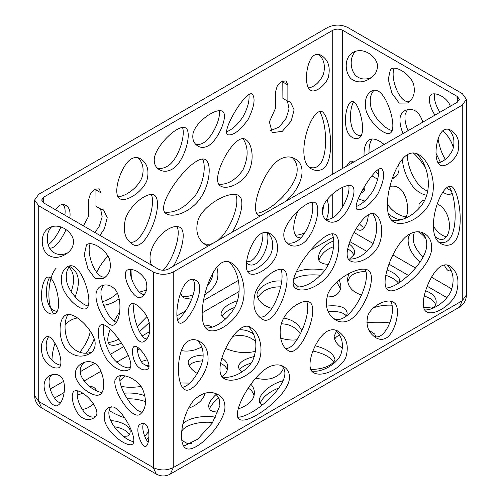 <?xml version="1.0" encoding="UTF-8"?>
<svg xmlns="http://www.w3.org/2000/svg" width="501" height="501" viewBox="0 0 501 501"><rect width="100%" height="100%" fill="white"/><g stroke="black" fill="none" stroke-linecap="round" stroke-linejoin="round"><path stroke-width="0.75" d="M251.183 363.125C245.628 364.803 241.745 366.92 239.534 369.481M279.22 387.812C269.018 391.838 262.649 397.017 260.113 403.361M346.416 316.056C343.642 312.392 337.58 310.939 328.23 311.691M212.668 422.531C201.515 421.216 186.291 424.053 181.769 431.029M148.985 365.179L145.691 365.912M125.156 375.944L119.852 380.635M340.505 288.783L336.816 282.082M320.803 275.256C309.286 274.128 300.256 275.381 293.699 279.001M145.509 401.658C140.011 399.591 133.949 398.639 127.329 398.802M227.266 369.907C226.308 367.076 224.072 364.91 220.559 363.413M202.517 360.852C195.822 361.309 191.319 362.868 189.009 365.523M280.66 286.822C269.826 286.772 262.136 290.467 257.595 297.907M129.358 434.555C126.603 430.415 121.499 427.804 114.04 426.733M254.038 395.633C253.187 392.296 251.233 389.809 248.183 388.169M218.774 397.819C214.109 401.689 210.94 405.447 209.261 409.098M300.337 333.879C296.135 327.479 289.803 324.116 281.343 323.778M234.643 307.439C228.794 309.649 224.598 312.605 222.056 316.313M82.703 393.179L77.298 395.245M435.626 304.683C434.185 300.807 430.372 297.932 424.19 296.066M353.919 255.034C352.717 252.629 350.65 250.563 347.725 248.834M333.541 246.705C326.045 249.46 321.16 253.976 318.874 260.244M255.598 341.482C249.298 335.964 241.689 334.267 232.771 336.39M392.126 305.222C385.801 304.815 379.626 305.66 373.614 307.752M146.261 439.521L148.891 437.11M347.851 281.9C349.31 275.087 355.353 271.623 365.987 271.523M385.814 275.243C391.832 277.404 396.072 280.021 398.52 283.096M334.687 339.271C335.438 337.505 337.067 336.121 339.578 335.119M203.688 393.579L204.627 394.988M312.925 351.057C322.782 353.105 329.796 356.756 333.967 362.01M255.735 378.111C261.015 379.407 265.993 379.595 270.659 378.687C277.128 376.852 281.337 373.514 283.284 368.655M254.514 356.462C244.776 358.797 239.428 362.148 238.463 366.513C238.539 368.367 239.691 370.17 241.92 371.936M315.267 345.79C326.752 348.84 333.315 353.337 334.962 359.273L334.806 360.394C331.255 366.012 323.295 369.068 310.921 369.563M181.362 350.581C185.439 351.42 189.904 351.201 194.764 349.917L201.765 347.105M212.055 327.203C210.238 325.807 207.533 325.093 203.926 325.049M181.807 440.398L186.854 443.247L191.426 443.598M215.85 417.264C205.579 415.172 188.827 417.183 182.934 423.909M326.796 297.124L332.914 296.486C338.162 294.569 340.805 291.062 340.849 285.952L339.352 279.902M324.93 270.221C314.052 268.26 304.489 268.824 296.254 271.905M293.223 282.332L298.609 287.035M221.993 376.595C225.719 374.178 227.623 370.965 227.692 366.951C227.673 363.231 225.713 360.338 221.824 358.271M203.243 355.052C193.743 355.616 188.72 358.071 188.169 362.411C188.533 366.225 191.551 369.901 197.231 373.427M368.974 330.228L374.742 334.061L375.612 336.428M342.471 348.283C337.204 344.788 334.424 340.774 334.136 336.227L336.578 331.061M281.694 281.218C271.179 279.351 256.944 287.292 256.969 295.064C258.579 301.521 263.551 305.967 271.899 308.409M216.313 394.224C211.391 398.815 208.785 402.929 208.504 406.58L210.207 410.062C211.936 411.302 214.61 411.991 218.229 412.135M238.182 408.96C248.884 405.19 254.289 399.785 254.383 392.746C254.326 389.39 253.149 386.572 250.844 384.298M237.393 300.844C227.924 303.738 222.475 308.021 221.041 313.682C221.085 315.762 222.644 317.459 225.726 318.786M387.079 269.964C394.788 272.913 399.028 276.452 399.798 280.573L399.522 282.439M361.515 295.008C352.341 291.989 347.688 286.647 347.55 278.976L348.652 273.734M423.639 307.27L431.699 308.002C434.636 307.013 436.133 304.984 436.183 301.915C436.208 297.206 432.682 293.486 425.606 290.768M253.481 334.017C249.316 330.992 244.482 329.564 238.983 329.746M225.613 348.458C235.896 352.804 245.935 353.731 255.717 351.251M366.738 322.149C373.834 323.013 381.612 322.976 390.085 322.037M349.397 259.186L354.182 254.514L354.652 252.285C354.445 249.166 352.579 246.379 349.047 243.924M333.747 240.893C324.391 244.569 319.256 250.143 318.342 257.608C318.31 261.86 321.648 264.102 328.362 264.334M82.07 409.423L83.492 409.236C87.731 408.334 91.007 406.386 93.311 403.386M96.468 390.924C95.572 387.999 93.217 386.465 89.403 386.334M144.802 436.421L148.634 431.524M301.784 330.835C298.721 323.972 292.703 319.701 283.729 318.022M280.729 338.2C286.873 339.922 292.277 340.442 296.949 339.759M123.465 436.296L127.173 436.158C129.12 435.419 130.11 433.985 130.141 431.862C131.049 426.019 119.457 420.74 110.546 420.64M145.014 395.715C138.589 393.46 131.613 392.621 124.098 393.185M109.494 410.682C113.646 413.331 118.681 415.711 124.611 417.821M147.269 359.774L141.176 361.578M130.673 366.544L128.431 367.922M121.142 386.24C126.214 387.536 132.871 387.617 141.107 386.49M346.617 315.906L347.168 313.169C346.323 307.188 339.415 304.84 326.445 306.111M205.116 393.16C203.393 399.76 197.851 404.808 188.495 408.296M180.31 382.977L189.754 383.077M283.19 380.654C270.145 384.161 258.804 394.181 259.462 400.881C259.462 402.785 260.238 404.044 261.785 404.658L262.53 404.839M73.966 391.3L74.273 391.093C83.022 387.229 106.124 414.139 92.923 418.379C89.059 420.558 84.882 419.901 80.392 416.406C73.672 410.244 69.814 394.494 73.966 391.3M96.217 292.722C96.918 289.672 98.415 287.518 100.695 286.253C105.761 283.735 110.577 284.793 115.149 289.428C122.513 298.396 120.716 320.847 114.184 324.617C107.778 329.552 93.894 304.721 96.217 292.722M115.092 379.758L117.553 376.552C123.365 373.201 136.861 378.706 142.409 388.525C147.106 400.149 146.367 408.735 140.186 414.277C131.926 420.596 112.211 390.292 115.092 379.758M131.425 303.575C135.708 302.128 145.334 311.159 148.59 320.358C150.995 330.541 149.617 337.467 144.457 341.131C135.596 348.84 123.409 308.597 130.955 303.788L131.425 303.575M50.319 227.266C60.252 222.926 71.756 231.763 73.403 239.916C73.966 246.204 71.18 251.107 65.042 254.627C58.442 258.416 52.442 258.272 47.044 254.201C40.888 248.271 39.761 233.278 49.023 227.924L50.319 227.266M125.933 271.511L127.398 269.964C133.974 268.386 140.055 271.711 145.634 279.934C148.027 287.486 146.818 293.06 142.008 296.655C135.22 302.773 122.388 279.051 125.933 271.511M67.378 314.515C76.359 312.931 93.674 330.885 95.109 342.49C95.453 347.732 93.518 351.514 89.303 353.844C81.275 357.971 73.528 356.462 66.063 349.316C58.329 339.778 58.028 319.5 65.437 315.223L67.378 314.515M86.498 244.851L87.193 244.35C92.766 241.131 105.886 249.792 109.487 259.174C111.66 268.029 109.663 274.479 103.494 278.525L95.215 278.587L87.957 268.812L84.281 254.821L86.498 244.851M153.331 271.974L38.721 205.805L34.594 200.049L38.721 194.294L327.735 27.436C334.38 24.33 341.024 24.33 347.669 27.436L462.279 93.606L466.406 99.355L462.279 105.11L173.265 271.974C166.62 275.08 159.976 275.08 153.331 271.974L153.331 467.608C159.976 470.715 166.62 470.715 173.265 467.608L173.265 271.974M145.916 424.579C144.301 423.188 142.578 422.988 140.762 423.978C133.416 426.338 141.777 448.927 146.079 446.247C149.536 444.249 150.237 428.793 145.916 424.579M43.349 358.221C48.459 365.849 53.632 369.024 58.867 367.74C65.969 363.551 52.824 331.293 45.873 337.242C40.813 341.519 39.974 348.508 43.349 358.221M113.226 406.937L108.504 407.407C104.577 410.075 103.375 414.834 104.909 421.679C108.604 433.966 126.897 447.424 132.295 444.306C138.796 440.93 123.697 410.181 113.226 406.937M61.855 377.735C58.335 373.959 54.189 373.308 49.43 375.781C46.167 377.554 44.376 380.729 44.05 385.313C43.988 395.107 53.294 409.279 58.129 405.152C64.04 401.739 66.89 384.505 61.855 377.735M74.849 266.945C72.207 265.405 69.714 265.33 67.378 266.72C62.011 270.202 60.245 276.602 62.074 285.908C65.669 298.195 80.83 311.735 86.335 308.553C93.361 304.495 84.631 273.17 74.849 266.945M96.092 364.196C91.414 360.983 86.592 360.783 81.625 363.594C76.327 366.582 74.386 371.291 75.814 377.71C78.851 386.935 93.537 398.138 100.012 394.544C106.556 390.993 103.864 370.646 96.092 364.196M49.298 277.022L47.107 277.216C41.583 280.403 38.314 303.312 46.086 311.234C49.186 314.052 52.223 314.778 55.216 313.426C63.132 308.917 55.58 279.533 49.298 277.022M137.643 366.375C141.169 369.694 144.376 370.665 147.25 369.293C154.302 366.701 138.833 343.742 134.111 346.429C130.93 348.264 132.533 360.733 137.643 366.375M109.406 362.711C116.733 369.851 123.033 372.281 128.306 369.995C139.823 365.079 108.986 320.058 100.795 324.861C95.303 328.036 99.248 351.22 109.406 362.711M137.518 347.212C137.168 352.923 138.865 358.347 142.622 363.494L148.922 366.97M84.274 362.392C80.623 365.479 79.465 369.625 80.793 374.836C83.442 382.864 94.921 392.396 102.116 392.358M52.123 374.673C44.288 379.664 53.1 401.739 60.515 402.835M146.831 338.92C139.422 339.114 131.462 313.019 134.099 303.719M67.428 253.024C61.617 255.472 56.481 254.909 52.029 251.327C46.43 245.935 44.99 233.071 51.716 226.746M48.522 336.778C45.485 341.926 45.416 348.114 48.328 355.347C51.728 360.895 55.811 364.202 60.577 365.26M144.344 294.525C137.681 295.083 128.425 276.283 130.629 269.325M457.3 102.235L457.3 96.48L459.361 99.355L457.3 102.235L168.28 269.1C164.954 270.646 161.635 270.646 158.316 269.1L43.7 202.93L41.639 200.049L43.7 197.175L43.7 202.93M105.893 276.671C96.261 280.861 85.709 253.368 90.236 243.668M91.583 352.19C84.112 354.658 77.267 352.735 71.048 346.442C64.209 338.006 63.176 321.166 68.161 314.428M143.612 423.408C141.119 427.898 144.802 438.632 148.196 442.32M111.228 406.643C102.004 416.231 121.799 439.822 133.786 441.719M142.484 412.141C133.391 412.342 117.441 386.258 120.071 376.884L120.584 375.631M116.52 322.218C109.663 321.009 99.129 300.262 101.202 289.847L103.45 285.188M95.102 416.544C85.765 420.508 75.044 400.531 77.555 390.83M69.996 265.799C66.357 269.864 65.38 275.606 67.059 283.027C70.102 293.442 81.456 304.758 88.201 306.03M49.668 277.203C44.288 286.447 45.059 311.403 57.22 311.234M103.882 324.823C101.672 332.132 105.824 350.143 114.391 359.837C119.877 365.467 125.15 368.179 130.216 367.966M407.269 154.677C407.595 164.992 411.29 174.88 418.36 184.343C421.303 187.562 424.41 189.835 427.685 191.169M446.491 187.888L451.388 191.15M353.631 101.709C348.258 110.953 349.028 135.909 361.19 135.74M387.342 204.302C392.984 211.766 399.228 215.956 406.086 216.864M373.965 90.305C370.327 94.37 369.35 100.119 371.028 107.533C374.072 117.948 385.426 129.264 392.164 130.536M359.417 223.747C361.152 225.901 362.843 227.097 364.484 227.341M414.621 232.069C411.221 239.66 414.045 247.989 423.094 257.051M362.893 189.334L364.546 189.766M352.491 161.284L351.458 163.339M409.862 101.177C400.23 105.367 389.672 77.874 394.206 68.174M395.552 176.696L392.678 177.423M378.499 174.223L375.625 171.655M369.062 153.174C368.774 147.162 369.794 142.416 372.13 138.934M439.884 112.287C435.538 105.21 433.778 99.06 434.599 93.831M371.398 77.53C365.58 79.978 360.451 79.415 355.992 75.833C350.399 70.441 348.959 57.577 355.685 51.252M445.345 159.362C441.857 153.813 439.44 147.043 438.106 139.046M423.965 201.678L424.554 200.137M446.454 236.647C442.364 236.209 438.006 232.777 433.371 226.339M408.008 130.692C405.447 124.53 404.501 119.081 405.171 114.353L407.419 109.694M402.353 159.186C403.086 169.175 406.756 178.519 413.375 187.217C417.765 191.858 422.205 194.526 426.702 195.208M425.43 167.528C421.441 161.535 417.408 156.681 413.325 152.968M442.897 192.108C446.072 194.419 448.846 194.983 451.219 193.799L452.046 193.142M353.268 101.528L351.069 101.722C345.546 104.909 342.283 127.818 350.055 135.74C353.149 138.558 356.192 139.284 359.179 137.932C367.101 133.423 359.549 104.039 353.268 101.528M404.808 218.474C410.275 213.702 407.482 194.858 400.061 188.702C396.974 186.372 393.592 185.62 389.91 186.441M388.288 213.633C392.809 217.478 397.086 219.513 401.126 219.739M378.812 91.451C376.176 89.911 373.683 89.836 371.347 91.226C365.98 94.708 364.214 101.108 366.043 110.414C369.632 122.701 384.799 136.241 390.298 133.059C397.331 129.001 388.594 97.676 378.812 91.451M403.023 133.567C400.462 127.404 399.516 121.956 400.186 117.228C400.888 114.178 402.378 112.024 404.664 110.759C413.018 107.264 419.087 111.047 422.857 122.119M442.602 130.918C447.938 135.301 451.539 140.975 453.411 147.927M440.404 162.299L436.014 153.225M434.906 115.161C430.234 107.521 428.562 101.139 429.896 96.017L431.361 94.47C436.139 91.708 447.932 98.115 450.305 106.275M444.274 264.96C446.328 269.463 448.251 271.392 450.048 270.753L450.844 270.001M390.467 69.357L391.162 68.856C396.736 65.637 409.856 74.298 413.45 83.68C415.63 92.535 413.632 98.985 407.457 103.031L399.184 103.093L391.926 93.318L388.25 79.327L390.467 69.357M457.3 96.48L342.684 30.31C339.365 28.757 336.046 28.757 332.72 30.31L43.7 197.175M364.083 156.049C363.707 148.108 365.479 142.666 369.406 139.729L371.347 139.021C375.061 138.658 379.32 140.474 384.129 144.476M398.589 164.629C399.98 171.079 398.207 175.651 393.272 178.35L392.145 178.938M377.616 179.289L371.905 175.801M361.064 192.741L362.837 192.246C364.384 191.232 365.06 189.14 364.86 185.971M353.975 161.886L349.842 161.748L346.479 166.213M410.67 233.441C404.789 239.397 409.567 253.594 420.182 261.829M425.881 238.639C423.226 235.276 420.621 232.984 418.066 231.769M354.288 51.772C364.221 47.432 375.725 56.269 377.366 64.422C377.936 70.71 375.149 75.613 369.012 79.133C362.405 82.922 356.405 82.778 351.013 78.707C344.851 72.777 343.73 57.784 352.986 52.43L354.288 51.772M364.709 201.014L358.234 198.847M356.242 228.525C358.384 230.36 360.338 230.736 362.091 229.658C365.617 226.953 367.696 222.006 368.329 214.81M418.905 208.573L419.055 204.264L421.523 201.058L424.779 200.118M437.298 203.851C451.345 210.683 452.597 233.898 444.149 238.783C441.638 240.242 438.619 239.509 435.087 236.585M287.875 101.283L287.875 84.976L286.046 80.943L281.643 81.375L277.241 86.028L275.418 92.165L275.418 108.479L269.375 121.925L272.099 132.095L272.838 132.596L282.295 131.331L291.187 121.073L294.1 109.807L290.455 102.079L287.875 101.283L282.89 98.409L282.783 80.843M270.703 130.536L279.27 127.022L286.203 118.198L289.039 108.942L287.449 101.039M94.921 232.502L99.342 226.083L102.173 216.833L100.582 208.923M83.423 225.863L88.552 216.363L88.552 200.049L90.374 193.912L94.777 189.259L99.185 188.827L101.008 192.86L101.008 209.167L96.023 206.293L95.916 188.727M195.697 144.301C198.133 144.889 200.719 144.413 203.444 142.86C212.499 137.431 221.31 117.829 219.119 110.677M157.164 167.954C161.159 169.075 165.28 168.023 169.52 164.798C179.001 156.957 185.564 135.264 182.489 127.411M129.527 241.895C141.664 246.667 156.988 206.099 151.296 194.419M246.617 261.666C255.272 263.263 263.62 245.077 262.856 232.783M163.107 270.289C172.482 261.171 181.544 235.019 177.022 226.584M203.732 243.517C206.537 244.532 209.481 244.532 212.562 243.53M217.96 240.417C230.253 230.479 240.63 203.212 235.551 194.526M318.918 54.515C324.203 59.6 325.644 66.382 323.245 74.862C319.456 82.358 314.534 86.754 308.472 88.063M90.312 331.224C89.122 337.912 85.615 344.938 79.791 352.309M138.076 157.802C142.992 162.7 144.294 169.257 141.977 177.473C138.232 187.424 125.444 196.805 117.879 196.636M63.17 204.565C65.005 207.07 65.556 210.589 64.817 215.117M60.997 227.009C56.87 235.72 52.605 241.639 48.202 244.77M323.671 205.16L322.487 213.745M304.827 232.74C301.201 234.518 297.951 235.307 295.076 235.094M248.916 94.539C249.661 100.595 247.738 107.928 243.16 116.539C237.75 124.592 232.22 129.671 226.577 131.763M146.925 316.619L137.261 326.483M118.775 339.171C114.585 341.256 111.04 342.346 108.153 342.452M292.227 157.615C296.367 161.309 297.913 166.601 296.861 173.49C293.498 190.361 268.141 213.169 256.568 213.175M69 267.071C74.273 272.769 75 280.942 71.173 291.582M57.577 310.457L56.488 311.171M319.563 111.435C328.324 124.974 329.727 174.348 308.967 167.096M243.066 138.777C248.534 147.094 248.483 157.521 242.916 170.052C235.683 180.016 227.667 184.756 218.856 184.287M117.409 293.179C112.831 297.35 107.84 300.174 102.436 301.652M212.95 272.982C212.668 277.579 210.827 281.775 207.42 285.57M193.186 294.932C189.127 296.367 185.476 296.792 182.239 296.197M202.529 158.986C206.381 165.95 203.581 183.973 194.989 195.96C184.744 207.89 174.692 213.269 164.835 212.105M216.783 267.215C220.102 278.255 216.088 287.417 204.734 294.701M191.639 299.279L184.349 298.02C182.483 296.98 181.274 295.239 180.723 292.791M174.505 167.678C185.32 158.729 192.334 131.757 185.589 127.868C178.437 123.734 156.137 144.983 154.302 158.491C153.882 163.771 155.592 167.516 159.437 169.714C164.002 172.319 169.025 171.636 174.505 167.678M247.901 172.933C241.507 183.792 227.304 189.892 220.897 186.197C208.303 180.479 234.825 131.162 245.709 139.579C252.542 143.524 254.877 161.065 247.901 172.933M69.514 266.369L69.958 266.613C79.033 271.937 80.767 281.988 75.156 296.767M54.039 313.914C46.493 307.038 47.288 277.397 56.131 268.167M154.696 195.334L154.302 195.077C147.67 191.25 130.404 204.715 125.576 218.367C122.682 230.473 124.799 238.939 131.926 243.762C145.008 255.548 164.917 203.763 154.696 195.334M139.416 292.133L146.436 290.11M149.248 322.556L139.503 331.675M121.505 343.091C116.332 345.377 112.468 345.89 109.913 344.632C106.951 342.459 107.064 337.342 110.251 329.276M114.046 321.085L119.645 311.829M327.021 199.824C329.407 205.873 329.213 212.361 326.439 219.288M300.788 238.013L297.093 237.086C292.434 232.639 292.665 223.985 297.782 211.103M146.962 180.347C142.647 191.808 126.346 202.51 119.827 198.747C111.917 194.432 120.71 165.837 130.88 159.161C134.331 157.107 137.593 157.007 140.662 158.861C147.338 163.282 149.436 170.446 146.962 180.347M313.288 55.905C315.868 53.951 318.592 53.826 321.454 55.53C328.449 60.076 330.71 67.472 328.23 77.736C324.961 85.752 315.173 93.148 310.633 90.362C303.5 86.247 306.211 61.899 313.288 55.905M232.188 232.201C239.835 219.814 244.4 203.193 240.336 197.081L238.495 195.377C229.915 190.455 205.041 203.976 198.459 218.799C194.808 230.71 197.369 239.509 206.136 245.208L208.04 246.141M173.465 266.1C180.949 253.725 186.297 233.854 181.193 228.293L180.034 227.366C168.417 221.498 143.587 248.076 151.59 265.217M246.467 262.994C257.088 272.375 270.74 247.644 267.39 232.545M65.117 324.573L65.625 324.066C69.351 320.571 73.309 318.536 77.505 317.966M94.182 338.732C92.535 343.454 89.911 348.264 86.304 353.161M51.96 360.225C52.091 354.871 53.093 349.197 54.96 343.198M55.267 209.606L59.481 205.454C61.786 204.27 63.928 204.251 65.907 205.397C69.395 207.508 70.697 211.704 69.802 217.998M66.088 229.652C59.995 242.259 54.565 248.433 49.787 248.177L49.574 248.033M47.332 240.505L47.47 235.295M248.145 119.42C240.017 130.642 233.209 135.758 227.717 134.775C220.966 131.275 245.841 90.067 252.21 93.969C255.642 98.34 254.289 106.826 248.145 119.42M260.32 215.962L258.51 215.336C249.129 210.076 263.332 169.971 279.163 159.75C284.988 156.368 290.223 156.043 294.864 158.779C307.126 164.672 303.262 185.533 286.503 200.845M319.776 111.354L322.062 111.623C330.359 116.389 336.077 160.965 322.544 169.1C318.962 171.023 315.223 170.935 311.315 168.843C295.577 160.978 307.702 115.568 319.776 111.354M119.15 298.765C114.065 302.422 108.911 304.589 103.676 305.266M96.662 272.387C99.975 265.668 103.757 260.263 108.003 256.168M130.986 269.35L131.312 277.786M208.429 145.741C218.837 139.485 228.882 114.604 222.381 111.247C216.069 107.602 196.436 121.273 193.179 132.853C191.964 138.977 193.568 143.399 197.995 146.123C201.064 147.958 204.54 147.833 208.429 145.741M199.974 198.834C190.455 212.105 173.828 217.966 166.871 213.946C151.628 208.109 193.267 152.755 205.391 159.575C212.061 163.426 209.825 185.101 199.974 198.834M101.008 209.167L103.588 209.969L107.233 217.691L104.321 228.963L99.906 235.376M240.242 309.13C233.222 323.408 215.799 334.461 207.746 329.815C194.607 322.231 206.938 272.162 221.21 263.063C224.724 260.983 228.143 260.94 231.462 262.937C241.695 268.843 248.934 291.457 240.242 309.13M429.207 204.082C421.717 218.041 403.105 227.297 393.786 221.918C379.032 213.846 392.195 164.04 407.288 154.665C411.24 152.398 415.085 152.392 418.83 154.646C430.403 161.328 438.663 186.46 429.207 204.082M329.533 273.634C320.014 286.904 303.393 292.766 296.429 288.745C281.186 282.908 322.826 227.554 334.95 234.374C341.619 238.225 339.384 259.9 329.533 273.634M304.063 242.478C314.878 233.535 321.899 206.556 315.148 202.667C307.996 198.54 285.702 219.782 283.86 233.291C283.441 238.576 285.15 242.315 288.996 244.513C293.561 247.118 298.583 246.442 304.063 242.478M257.758 363.4C251.001 376.069 232.852 383.584 224.442 378.725C208.98 371.523 237.455 315.655 251.308 327.936C259.894 332.889 264.522 350.725 257.758 363.4M377.46 247.732C371.066 258.591 356.862 264.697 350.462 260.996C337.868 255.278 364.39 205.967 375.268 214.378C382.1 218.323 384.436 235.865 377.46 247.732M449.334 186.153L451.626 186.422C459.918 191.188 465.636 235.764 452.102 243.899C448.52 245.822 444.782 245.734 440.88 243.643C425.136 235.777 437.26 190.367 449.334 186.153M185.689 342.966C189.96 339.114 194.57 338.601 199.517 341.419C205.748 344.945 208.573 351.508 207.996 361.121C205.967 375.449 191.063 394.13 184.644 389.484C175.995 384.492 176.458 352.604 185.689 342.966M395.289 303.675L393.454 302.09C386.603 298.139 372.005 305.716 367.959 315.223C365.442 325.061 368.097 332.564 375.913 337.73C379.771 340.066 383.628 339.885 387.48 337.198C395.32 331.004 400.625 310.413 395.289 303.675M369.895 271.886L368.053 270.177C359.474 265.254 334.599 278.781 328.017 293.605C324.366 305.51 326.928 314.309 335.695 320.007C339.797 322.462 344.243 322.588 349.034 320.383C362.893 313.307 375.938 280.967 369.895 271.886M442.846 130.705C445.427 128.751 448.151 128.625 451.019 130.335C458.008 134.875 460.269 142.278 457.789 152.536C454.52 160.552 444.731 167.954 440.191 165.161C433.064 161.046 435.776 136.698 442.846 130.705M310.752 303.092L309.593 302.166C303.368 298.571 288.532 307.752 282.921 319.6C277.228 331.624 281.048 346.391 287.737 350.255C298.903 359.937 319.212 312.887 310.752 303.092M195.183 398.871C203.3 392.126 210.977 390.736 218.217 394.707C222.995 397.393 225.231 401.934 224.918 408.334C223.195 425.468 195.44 453.919 185.821 448.32C176.997 443.222 182.514 411.29 195.183 398.871M276.521 255.147C272.206 266.613 255.911 277.31 249.392 273.546C241.482 269.237 250.275 240.637 260.439 233.961C263.889 231.913 267.152 231.806 270.227 233.66C276.896 238.088 279.001 245.246 276.521 255.147M189.046 280.253C191.344 279.076 193.486 279.057 195.465 280.203C208.892 285.633 186.835 326.934 179.352 322.976C173.446 319.582 178.632 286.052 189.046 280.253M441.362 265.987C444.45 264.44 447.312 264.465 449.967 266.062C457.87 271.836 459.924 281.086 456.123 293.811C450.649 306.136 433.697 315.956 426.652 311.885C417.145 306.969 429.57 272.412 441.362 265.987M377.704 194.219C369.575 205.441 362.768 210.558 357.276 209.575C350.525 206.074 375.406 164.867 381.768 168.768C385.2 173.139 383.847 181.625 377.704 194.219M270.077 366.413C275.368 364.315 279.884 364.371 283.616 366.582C288.138 369.287 290.035 373.64 289.302 379.652C286.134 397.775 248.784 424.81 239.472 419.437C230.354 414.74 251.953 374.372 270.077 366.413M408.722 234.549C414.546 231.168 419.782 230.842 424.422 233.585C430.19 237.017 432.513 242.872 431.405 251.164C427.704 269.732 397.356 295.496 388.075 290.135C378.687 284.881 392.89 244.77 408.722 234.549M284.255 270.133L283.86 269.882C277.228 266.05 259.963 279.514 255.134 293.173C252.241 305.272 254.364 313.739 261.491 318.561C274.567 330.347 294.475 278.562 284.255 270.133M326.953 331.38C330.998 329.22 334.756 329.195 338.231 331.311C346.711 337.33 349.216 346.103 345.74 357.633C340.348 369.293 321.98 377.478 313.908 372.819C303.806 368.492 315.048 338.476 326.953 331.38M337.987 220.54C348.395 214.29 358.44 189.409 351.94 186.046C345.627 182.402 325.994 196.073 322.738 207.652C321.523 213.777 323.126 218.198 327.554 220.922C330.622 222.757 334.104 222.632 337.987 220.54M228.938 261.848C237.793 269.657 243.235 290.029 235.257 306.249C228.963 319.043 214.328 329.251 205.554 327.892M416.312 153.506C426.526 162.067 432.996 184.863 424.228 201.202C417.414 213.902 401.414 222.701 391.557 220.152M332.088 233.785C335.946 240.749 333.146 258.773 324.548 270.759C314.302 282.689 304.251 288.069 294.394 286.904M335.664 330.19C342.34 336.685 344.037 344.87 340.761 354.752C335.933 365.185 320.728 372.832 311.797 370.997M248.74 326.877C256.625 335.683 257.965 346.899 252.78 360.526C246.699 371.917 231.412 379.138 222.281 376.952M372.625 213.583C378.092 221.893 378.042 232.32 372.475 244.851C365.242 254.815 357.226 259.556 348.42 259.086M449.121 186.234C457.883 199.774 459.285 249.147 438.525 241.902M196.931 340.254C201.646 344.168 203.669 350.168 203.011 358.246C201.27 370.753 189.434 386.941 182.345 387.26M421.792 232.414C425.925 236.109 427.472 241.401 426.42 248.289C423.057 265.161 397.7 287.969 386.127 287.981M280.929 365.429C298.12 377.892 254.965 417.039 237.712 417.252M378.48 169.344C379.219 175.394 377.303 182.727 372.719 191.344C367.308 199.392 361.778 204.471 356.136 206.569M447.387 265.042C453.43 271.517 454.683 280.147 451.138 290.931C446.328 301.759 432.664 310.658 424.635 309.894M192.728 279.364C199.98 287.743 185.683 315.223 177.454 319.751M267.634 232.602C272.55 237.499 273.853 244.056 271.542 252.272C267.791 262.223 255.003 271.605 247.438 271.436M215.549 393.492L219.131 398.677L219.908 405.697L212.23 423.176L197.688 439.202L183.679 446.159M448.483 129.314C453.762 134.4 455.202 141.182 452.81 149.661C449.015 157.157 444.093 161.56 438.031 162.863M333.29 318.317C349.391 327.429 372.199 282.157 365.11 269.325M285.338 348.283C296.254 350.932 312.305 312.186 306.587 301.383M373.477 335.983C384.806 342.603 397.349 311.785 390.555 301.132M259.086 316.701C271.223 321.467 286.547 280.898 280.854 269.225M286.722 242.753C290.718 243.874 294.839 242.822 299.084 239.603C308.56 231.763 315.123 210.069 312.054 202.21M325.255 219.1C327.698 219.689 330.278 219.213 333.002 217.666C342.058 212.236 350.869 192.635 348.677 185.476M446.911 297.625L427.203 286.253M408.371 275.375L388.958 264.165M367.039 251.515L349.861 241.595M54.546 398.057L64.122 392.527M84.206 380.935L100.951 371.266M116.708 362.167L128.319 355.466M137.518 350.149L139.61 348.947M202.172 312.824L239.052 291.532M310.601 250.224L333.278 237.13M38.721 205.805L38.721 401.439L34.594 395.684C34.788 401.038 37.137 405.109 41.639 407.889L38.721 401.439L153.331 467.608L156.249 474.059C160.946 476.576 165.643 476.576 170.346 474.059L173.265 467.608L462.279 300.744L462.279 105.11M342.684 206.7L342.684 187.268M342.684 168.405L342.684 30.31M451.902 289.002L431.518 277.228M415.486 267.979L392.903 254.94M373.189 243.555L353.994 232.47M332.72 217.829L332.72 193.893M332.72 174.16L332.72 30.31M50.144 389.089L63.583 381.33M80.191 371.742L94.827 363.294M110.427 354.288L123.722 346.611M142.19 335.952L149.667 331.631M176.922 315.893L185.545 310.914M203.481 300.562L238.326 280.441M466.406 294.995L462.279 300.744L459.361 307.201C463.863 304.414 466.212 300.349 466.406 294.995L466.406 99.355M96.023 189.979L101.008 192.86M282.89 82.095L287.875 84.976M34.594 395.684L34.594 200.049M41.639 407.889L156.249 474.059M170.346 474.059L459.361 307.201M238.132 195.183L238.482 195.384M367.69 269.983L368.041 270.183"/></g></svg>
